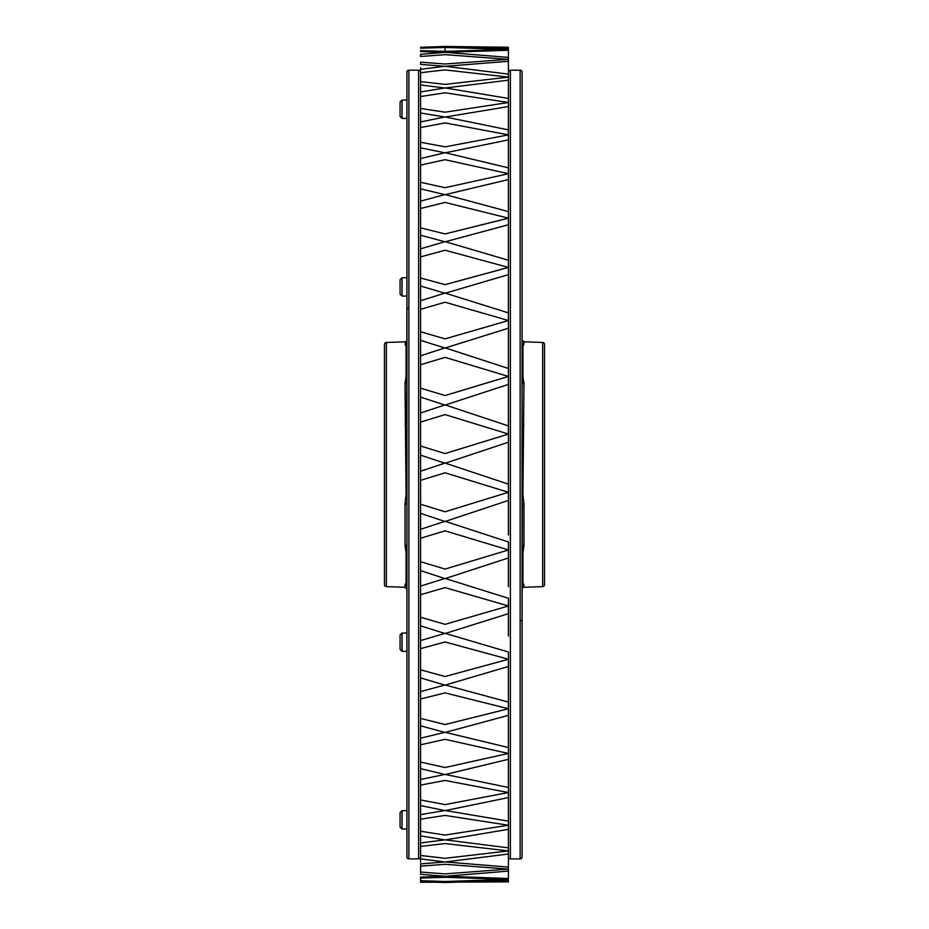 <?xml version="1.0" encoding="UTF-8"?>
<svg xmlns="http://www.w3.org/2000/svg" width="929" height="929" viewBox="0 0 929 929"><rect width="100%" height="100%" fill="white"/><g stroke="black" fill="none" stroke-linecap="round" stroke-linejoin="round"><path stroke-width="1.39" d="M406.914 311.889L406.914 620.258M420.582 72.16A1.951 1.951 0 0 0 418.619 70.209L408.865 70.209L408.865 858.884A1.951 1.951 0 0 1 406.914 856.933L406.914 72.16A1.951 1.951 0 0 1 408.865 70.209M420.582 856.933A1.951 1.951 0 0 1 418.619 858.884L408.865 858.884M406.914 112.978L406.914 119.075M384.467 555.879L384.467 584.678A1.951 1.951 0 0 0 386.348 586.629L405.032 587.279L405.032 584.887A1.951 1.916 180 0 1 406.635 585.827L406.681 582.797A1.951 1.881 180 0 0 406.078 582.68L405.032 584.887L406.078 582.68L406.078 552.546L405.032 545.59L405.032 503.855L406.078 494.681L405.032 383.514A1.951 1.289 180 0 0 406.612 382.899L406.914 341.454M406.914 342.998A1.951 1.661 -158.1 0 0 406.612 343.312A1.951 1.916 0 0 1 405.032 344.206L405.508 345.228M406.914 339.863A1.951 1.951 0 0 1 405.032 341.814L386.348 342.476L386.348 586.629M384.467 584.678L384.467 344.427A1.951 1.951 0 0 1 386.348 342.476M406.914 652.019L406.914 655.398L406.914 651.368L402.025 651.368L400.074 649.417L400.074 634.971L402.025 633.021L406.914 633.021L406.914 628.991L406.914 652.019M406.914 628.991L406.914 619.329M406.914 665.222L406.914 816.092M406.914 309.926L406.914 300.102M405.032 425.25A1.951 0.627 180 0 0 406.635 424.936L406.914 296.072L402.025 296.072L402.025 277.725L406.914 277.725L406.914 130.048M406.914 273.695L406.914 267.459M406.914 86.223L406.914 96.047M406.914 307.162L406.914 296.723M406.914 618.923L406.914 424.994M406.914 782.741L406.914 665.745M406.914 310.17L406.914 310.983M406.914 796.815L406.914 806.639M406.914 829.667L406.914 832.454M406.914 240.402L406.914 263.348M406.914 832.605L406.914 856.933M384.467 444.608L384.467 457.532M384.467 389.89L384.467 374.991M384.467 539.215L384.467 515.711M384.467 519.265L384.467 420.744M384.467 529.275L384.467 522.725M384.467 489.386L384.467 508.349L384.467 489.386M384.467 416.842L384.467 407.761M384.467 354.077L384.467 352.126M384.467 439.707L384.467 437.756M384.467 344.427L384.467 371.089M384.467 558.004L384.467 535.139M405.032 383.514L406.078 376.547L406.078 346.412L405.032 341.814M406.914 587.616L406.635 585.827A1.951 1.649 158.9 0 0 406.914 586.129M405.032 545.59A1.951 1.289 180 0 1 406.635 546.217L406.914 543.419M406.078 552.546A1.951 1.405 180 0 1 406.681 552.639L406.635 546.217A1.951 1.672 -157.9 0 0 406.914 546.577M405.032 503.855A1.951 0.627 180 0 1 406.635 504.157L406.914 504.099M406.914 385.837L406.612 382.899A1.951 1.661 158 0 1 406.914 382.527M407.007 309.415A1.951 1.695 180 0 1 408.795 308.242M544.533 352.126L544.533 344.427A1.951 1.951 0 0 0 542.652 342.476L523.968 341.814L523.968 344.206A1.951 1.916 -0 0 1 522.365 343.277L522.319 346.296A1.951 1.881 0 0 0 522.922 346.412L523.968 344.206L522.922 346.412L522.922 376.547L523.968 383.514L522.922 494.681L523.968 503.855A1.951 0.627 -0 0 0 522.365 504.157L522.086 620.258M544.533 560.442L544.533 565.157M508.418 856.933A1.951 1.951 0 0 0 510.381 858.884L520.135 858.884L520.135 70.209A1.951 1.951 0 0 1 522.086 72.16L522.086 856.933A1.951 1.951 0 0 1 520.135 858.884M508.418 72.16A1.951 1.951 0 0 1 510.381 70.209L520.135 70.209M523.968 503.855L523.968 545.59A1.951 1.289 0 0 0 522.388 546.194L522.086 587.639M522.086 586.094A1.951 1.661 21.9 0 0 522.388 585.781A1.951 1.916 180 0 1 523.968 584.887L523.491 583.865M522.086 589.23A1.951 1.951 0 0 1 523.968 587.279L542.652 586.629L542.652 342.476M544.533 344.427L544.533 584.678A1.951 1.951 0 0 1 542.652 586.629M522.086 86.223L522.086 310.17M522.086 309.926L522.086 300.102M522.086 273.695L522.086 263.871L522.086 273.695M522.086 619.167L522.086 627.865M522.086 619.864L522.086 628.991M522.086 619.329L522.086 832.558M522.086 796.815L522.086 806.639M522.086 810.018L522.086 833.046L522.086 810.018M522.086 842.87L522.086 833.046M522.086 618.923L522.086 617.204M522.086 296.723L522.086 308.834M522.086 392.073L522.086 504.099M522.086 263.871L522.086 267.378M522.086 96.639L522.086 113.001M522.086 816.115L522.086 799.045M522.086 655.398L522.086 782.741M522.086 122.454L522.086 132.278L522.086 122.454M522.086 99.426L522.086 72.16M544.533 455.28L544.533 444.608M544.533 457.532L544.533 471.56M544.533 374.991L544.533 409.828M544.533 368.65L544.533 389.89M544.533 437.756L544.533 439.707L544.533 437.756M544.533 512.251L544.533 388.601M544.533 489.386L544.533 491.336M544.533 576.979L544.533 558.004L544.533 576.979M544.533 584.678L544.533 554.102M544.533 535.139L544.533 529.275M544.533 373.214L544.533 371.089M523.968 545.59L522.922 552.546L522.922 582.68L523.968 587.279M522.086 341.489L522.365 343.277A1.951 1.649 -21.1 0 0 522.086 342.964M523.968 383.514A1.951 1.289 -0 0 1 522.365 382.876L522.086 385.686M522.922 376.547A1.951 1.405 -0 0 1 522.319 376.454L522.365 382.876A1.951 1.672 22.1 0 0 522.086 382.516M523.968 425.25A1.951 0.627 0 0 1 522.365 424.936L522.086 424.994M522.086 543.256L522.388 546.194A1.951 1.661 -22 0 1 522.086 546.566M521.993 619.678A1.951 1.695 0 0 1 520.205 620.851M402.025 633.021L402.025 651.368M402.025 829.016L400.074 827.065L400.074 812.62L402.025 810.669L402.025 829.016L406.914 829.016M402.025 118.424L400.074 116.473L400.074 102.027L402.025 100.077L402.025 118.424L406.914 118.424M402.025 296.072L400.074 294.121L400.074 279.675L402.025 277.725M420.582 862.298L420.582 846.4L420.582 855.458L445.061 858.303L508.418 850.941L445.061 843.555L420.582 846.4L420.582 819.204L420.582 831.258L445.061 835.055L508.418 825.242L445.061 815.418L420.582 819.204L420.582 785.11L420.582 799.939L445.061 804.595L508.418 792.542L445.061 780.453L420.582 785.11L420.582 744.779L420.582 762.082L445.061 767.517L508.418 753.442L445.061 739.345L420.582 744.779L420.582 698.991L420.582 718.431L445.061 724.539L508.418 708.734L445.061 692.883L420.582 698.991L420.582 67.678M508.418 862.298L508.418 854.006L508.418 867.094L445.061 861.915L420.582 863.924L420.582 872.029L445.061 873.887L508.418 869.103L445.061 864.307L420.582 866.153M508.418 850.918L508.418 829.342L508.418 847.84L445.061 839.862L420.582 842.951M420.582 835.856L445.061 839.955L508.418 829.342L508.418 797.57L508.418 821.131L445.061 810.506L420.582 814.617M508.418 760.619L508.418 787.478L508.418 759.318L445.061 774.554L420.582 768.666M508.418 723.888L508.418 747.531L508.418 715.33L445.061 732.458L420.582 725.839M508.418 682.095L508.418 702.092L508.418 666.453L445.061 685.137L420.582 677.915M508.418 666.453L508.418 659.218L445.061 641.974L420.582 648.639M508.418 636.075L508.418 613.663L445.061 633.532L420.582 625.844M508.418 613.663L508.418 605.952L445.061 587.616L420.582 594.699M508.418 586.722L508.418 557.957L445.061 578.628L420.582 570.638M508.418 557.957L508.418 549.945L445.061 530.854L420.582 538.228M508.418 534.988L508.418 500.441L445.061 521.506L420.582 513.365L420.582 504.25L445.061 511.774L508.418 492.265L445.061 472.815L420.582 480.328L420.582 471.224L445.061 463.072L420.582 471.224M420.582 480.328L445.061 472.815L508.418 492.265L508.418 442.216L445.061 463.281L420.582 455.14L420.582 446.025L445.061 453.549L508.418 434.052L445.061 414.601L420.582 422.126L420.582 413.01L445.061 404.87L420.582 413.01M420.582 455.14L445.061 463.281L508.418 442.216L508.418 384.432L445.061 405.079L420.582 397.101L420.582 388.171L445.061 395.533L508.418 376.431L445.061 357.375L420.582 364.737L420.582 355.807L445.061 347.829L420.582 355.807M420.582 397.101L445.061 405.079L508.418 384.432L508.418 328.204L445.061 348.027L420.582 340.362L420.582 331.792L445.061 338.864L508.418 320.517L445.061 302.227L420.582 309.299L420.582 300.729L445.061 293.065L420.582 300.729M420.582 340.362L445.061 348.027L508.418 328.204L508.418 274.636L445.061 293.25L420.582 286.051L420.582 278.003L445.061 284.646L508.418 267.413L445.061 250.238L420.582 256.88L420.582 248.821L445.061 241.633L420.582 248.821M420.582 286.051L445.061 293.25L508.418 274.636L508.418 224.76L445.061 241.807L420.582 235.223L420.582 227.849L445.061 233.934L508.418 218.152L445.061 202.417L420.582 208.502L420.582 201.128L445.061 194.544L420.582 201.128M420.582 235.223L445.061 241.807L508.418 224.76L508.418 179.552L445.061 194.695L420.582 188.842M508.418 203.37L508.418 173.677L445.061 159.707L420.582 165.107M420.582 182.293L445.061 187.693L508.418 173.723L508.418 139.896L445.061 152.844L420.582 147.839M508.418 166.883L508.418 134.868L445.061 122.918L420.582 127.54M420.582 142.242L445.061 146.852L508.418 134.902L508.418 106.556L445.061 117.054L420.582 112.99M420.582 121.943L445.061 116.938L508.418 129.886L508.418 102.48L445.061 92.784L420.582 96.535M420.582 108.449L445.061 112.2L508.418 102.504L508.418 80.173L445.061 88.023L420.582 84.992M420.582 91.994L445.061 87.93L508.418 98.439L508.418 77.13L445.061 69.896L420.582 72.694M420.582 81.601L445.061 84.4L508.418 77.153L508.418 67.678M508.418 425.935L445.061 404.87L508.418 425.935L508.418 434.052L445.061 414.601L420.582 422.126M508.418 167.847L445.061 152.704L420.582 158.557M508.418 368.476L445.061 347.829L508.418 368.476L508.418 376.431L445.061 357.375L420.582 364.737M420.582 872.029L420.582 874.27L445.061 876.279L508.418 871.1L508.418 878.509L445.061 876.233L420.582 877.115L420.582 881.667L445.061 882.55L508.418 880.274L508.418 881.876L420.582 882.283M508.418 484.148L445.061 463.072L508.418 484.148L508.418 492.265M508.418 500.441L508.418 492.312L508.418 500.441L445.061 521.506L420.582 513.365M420.582 504.25L420.582 501.974L420.582 504.25L445.061 511.774L508.418 492.312M508.418 211.58L445.061 194.544L508.418 211.58L508.418 218.152L445.061 202.417L420.582 208.502M508.418 312.887L445.061 293.065L508.418 312.887L508.418 320.517L445.061 302.227L420.582 309.299M508.418 880.274L508.418 879.391L445.061 877.29L420.582 878.102M420.582 880.68L445.061 881.493L508.418 879.391L508.418 878.509M420.582 554.706L420.582 561.697L445.061 569.071L508.418 549.991L508.418 541.979L445.061 521.308L420.582 529.298M508.418 61.291L508.418 59.34L445.061 63.996L420.582 62.197L420.582 64.38L445.061 66.331L508.418 61.291L508.418 74.111L445.061 66.261L420.582 69.292M508.418 260.248L445.061 241.633L508.418 260.248L508.418 267.413L445.061 250.238L420.582 256.88M508.418 274.636L508.418 267.459L445.061 284.646L420.582 278.003M508.418 871.1L508.418 867.094M420.582 605.673L420.582 617.251L445.061 624.346L508.418 605.998M508.418 605.952L508.418 598.299L445.061 578.43L420.582 586.106M420.582 54.3L420.582 56.472L445.061 54.672L508.418 59.328L508.418 57.389L445.061 52.349L420.582 54.3M508.418 328.204L508.418 320.517M420.582 331.792L445.061 338.864L508.418 320.575M508.418 224.76L508.418 218.152M420.582 227.849L445.061 233.934L508.418 218.199M508.418 850.941L508.418 854.006L445.061 861.984L420.582 858.907M420.582 653.9L420.582 669.844L445.061 676.509L508.418 659.265L508.418 652.019L445.061 633.334L420.582 640.557M508.418 57.389L508.418 48.587L445.061 46.45L420.582 47.274L420.582 48.203L445.061 47.437L445.061 51.397L508.418 49.423L445.061 47.437M508.418 50.247L445.061 52.384L420.582 51.559L420.582 50.63L445.061 51.397M508.418 384.432L508.418 376.431M420.582 388.171L445.061 395.533L508.418 376.477M508.418 715.33L508.418 702.092L445.061 684.963L420.582 691.582M508.418 48.587L508.418 47.263L445.061 46.462L420.582 47.274M508.418 442.216L508.418 434.098L445.061 453.549L420.582 446.025M508.418 792.507L508.418 787.478L445.061 774.414L420.582 779.466M508.418 792.542L508.418 797.57L445.061 810.622L420.582 805.582M508.418 759.318L508.418 747.531L445.061 732.296L420.582 738.183M418.619 858.884L418.619 70.209M406.914 582.866A1.951 1.881 180 0 1 406.681 582.797L406.681 552.639A1.951 1.405 180 0 0 406.914 552.685M406.078 494.681L406.914 494.727M406.078 434.424L406.914 434.377M406.914 346.238A1.951 1.881 180 0 0 406.658 346.308A1.951 1.881 0 0 1 406.078 346.412M406.914 376.419A1.951 1.405 180 0 0 406.658 376.466A1.951 1.405 0 0 1 406.078 376.547M510.381 70.209L510.381 858.884M522.086 346.238A1.951 1.881 -0 0 1 522.319 346.296L522.319 376.454A1.951 1.405 -0 0 0 522.086 376.408M522.922 434.424L522.086 434.377M522.922 494.681L522.086 494.727M522.086 582.855A1.951 1.881 -0 0 0 522.342 582.785A1.951 1.881 180 0 1 522.922 582.68M522.086 552.685A1.951 1.405 0 0 0 522.342 552.627A1.951 1.405 180 0 1 522.922 552.546M405.032 587.279L406.914 589.23M523.968 341.814L522.086 339.863M402.025 810.669L406.914 810.669M402.025 100.077L406.914 100.077"/></g></svg>
